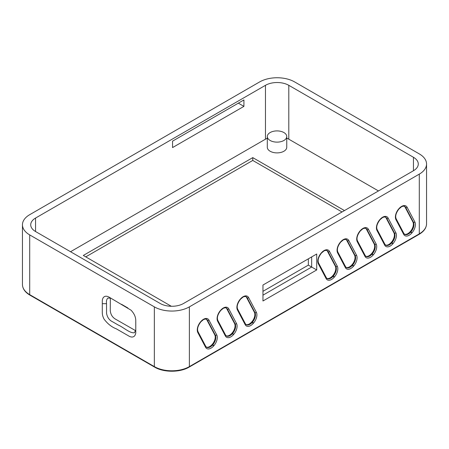 <?xml version="1.0" encoding="UTF-8"?>
<svg xmlns="http://www.w3.org/2000/svg" width="449" height="449" viewBox="0 0 449 449"><rect width="100%" height="100%" fill="white"/><g stroke="black" fill="none" stroke-linecap="round" stroke-linejoin="round"><path stroke-width="0.67" d="M316.713 269.956L262.968 300.987L262.968 285.031L316.713 254.005L316.713 269.956L311.668 267.043L311.668 256.912L316.713 254.005M419.293 174.122L189.377 306.863A24.768 14.301 180 0 1 154.349 306.863L29.707 234.906A24.768 14.301 180 0 1 22.45 224.792A24.768 14.301 180 0 1 29.707 214.684L259.623 81.937A24.768 14.301 180 0 1 294.651 81.937L419.293 153.9A24.768 14.301 180 0 1 426.55 164.008A24.768 14.301 180 0 1 419.293 174.122L419.293 233.862A24.768 14.301 0 0 0 426.55 223.754L426.55 164.008M413.445 170.743L183.529 303.49A16.495 9.524 180 0 1 160.198 303.49L35.555 231.527A16.495 9.524 180 0 1 30.723 224.792A16.495 9.524 180 0 1 35.555 218.057L265.471 85.316A16.495 9.524 180 0 1 288.802 85.316L413.445 157.279A16.495 9.524 180 0 1 418.277 164.008A16.495 9.524 180 0 1 413.445 170.743L413.445 157.279M262.968 291.322L308.34 265.123L308.34 258.837M102.293 303.681C102.344 299.786 102.103 300.235 103.04 297.962C104.342 296.031 106.278 295.711 108.849 296.997L131.029 310.18C134.178 313.464 135.755 316.972 135.761 320.704L135.778 329.375C135.721 333.5 136.053 333.31 134.751 335.723C133.465 337.233 131.675 337.446 129.379 336.352L116.308 328.825C111.582 327.001 107.468 323.718 103.972 318.975C102.423 315.664 102.271 314.547 102.293 311.039L102.293 303.681L106.536 303.681L106.565 313.391C107.333 317.482 109.388 320.305 112.716 321.849L118.317 325.076C123.598 327.366 129.71 333.354 134.397 332.765L135.778 329.931M135.688 330.7L115.893 319.374C112.564 317.572 110.69 314.665 110.263 310.657L110.353 297.962M171.322 306.274L83.306 255.459L252.77 157.621L344.473 210.57M267.307 136.513L267.307 147.278A9.721 5.613 0 0 0 277.027 152.89A9.721 5.613 0 0 0 286.748 147.278L286.748 136.513A9.721 5.613 180 0 1 280.748 141.699A9.721 5.613 180 0 1 270.158 140.481A9.721 5.613 180 0 1 267.307 136.513A9.721 5.613 180 0 1 270.158 132.545A9.721 5.613 180 0 1 280.748 131.333A9.721 5.613 180 0 1 286.748 136.513M286.748 138.174A16.495 9.524 180 0 1 288.802 139.184L378.462 190.943M70.538 251.726L265.471 139.184A16.495 9.524 180 0 1 267.307 138.27M243.925 99.936L172.551 141.143L172.551 147.581L243.925 106.374L243.925 99.936L238.346 103.152L243.925 106.374M135.778 329.089L135.778 321.686M127.892 307.98L121.533 304.31M110.892 298.187L107.923 298.052C106.654 299.18 106.194 301.055 106.536 303.681M308.34 265.123L311.668 267.043L262.968 295.161M404.431 234.17A7.487 4.322 120 0 0 410.083 231.779L410.307 231.532A7.487 4.322 120 0 0 412.867 221.924L405.127 207.23A7.487 4.322 120 0 0 404.375 206.304M385.455 244.98A7.487 4.322 120 0 0 391.107 242.583L391.332 242.337A7.487 4.322 120 0 0 393.891 232.734L386.151 218.034A7.487 4.322 120 0 0 385.399 217.108M365.739 256.216A7.487 4.322 120 0 0 371.39 253.82L371.609 253.573A7.487 4.322 120 0 0 374.174 243.97L366.435 229.271A7.487 4.322 120 0 0 365.682 228.345M346.1 267.402A7.487 4.322 120 0 0 351.752 265.005L351.977 264.758A7.487 4.322 120 0 0 354.536 255.155L346.796 240.456A7.487 4.322 120 0 0 346.044 239.53M326.85 278.369A7.487 4.322 120 0 0 332.501 275.972L332.72 275.725A7.487 4.322 120 0 0 335.285 266.122L327.54 251.423A7.487 4.322 120 0 0 326.788 250.497M245.929 324.487A7.487 4.322 120 0 0 251.58 322.096L251.805 321.849A7.487 4.322 120 0 0 254.364 312.24L246.624 297.547A7.487 4.322 120 0 0 245.872 296.621M226.116 335.779A7.487 4.322 120 0 0 231.768 333.382L231.993 333.136A7.487 4.322 120 0 0 234.552 323.533L226.812 308.833A7.487 4.322 120 0 0 226.06 307.907M206.304 347.066A7.487 4.322 120 0 0 211.956 344.675L212.181 344.428A7.487 4.322 120 0 0 214.74 334.819L207 320.12A7.487 4.322 120 0 0 206.248 319.2M238.346 103.152L172.551 141.143M85.753 256.873L252.77 160.445L252.77 157.621M252.77 160.445L342.031 211.979M240.597 298.821A8.525 4.922 -60 0 1 243.145 296.699A8.525 4.922 -60 0 1 248.606 297.564L256.345 312.263A8.525 4.922 -60 0 1 253.427 323.196L253.208 323.443A8.525 4.922 -60 0 1 245.199 324.7L237.459 310.001A8.525 4.922 -60 0 1 240.372 299.068L240.597 298.821A1.033 0.286 -138.1 0 1 240.636 299.09L242.926 297.171C242.92 296.862 246.108 296.121 246.153 296.75A7.487 4.322 120 0 1 247.208 297.883A1.033 0.791 -27.8 0 0 248.606 297.564M337.261 266.145A8.525 4.922 -60 0 1 334.348 277.072L334.123 277.319A8.525 4.922 -60 0 1 326.114 278.576L318.375 263.883A8.525 4.922 -60 0 1 321.293 252.95L321.512 252.703A8.525 4.922 -60 0 1 324.06 250.581A8.525 4.922 -60 0 1 329.521 251.446L337.261 266.145A1.033 0.791 -27.8 0 1 335.869 266.459L328.129 251.76A7.487 4.322 120 0 0 327.074 250.632C327.024 250.003 323.841 250.738 323.847 251.053L321.551 252.972A1.033 0.286 41.9 0 0 321.512 252.703M356.517 255.178A8.525 4.922 -60 0 1 353.599 266.105L353.38 266.352A8.525 4.922 -60 0 1 345.371 267.61L337.631 252.916A8.525 4.922 -60 0 1 340.544 241.983L340.769 241.736A8.525 4.922 -60 0 1 343.311 239.614A8.525 4.922 -60 0 1 348.772 240.479L356.517 255.178A1.033 0.791 -27.8 0 1 355.12 255.492L347.38 240.793A7.487 4.322 120 0 0 346.325 239.665C346.28 239.036 343.092 239.772 343.098 240.086L340.802 242.005A1.033 0.286 41.9 0 0 340.769 241.736M233.615 334.483L233.396 334.73A8.525 4.922 -60 0 1 225.387 335.987L217.647 321.288A8.525 4.922 -60 0 1 220.56 310.36L220.785 310.113A8.525 4.922 -60 0 1 223.327 307.992A8.525 4.922 -60 0 1 228.794 308.856L236.533 323.555A8.525 4.922 -60 0 1 233.615 334.483A1.033 0.286 41.9 0 0 232.576 333.472A7.487 4.322 120 0 0 235.136 323.869L227.396 309.17A7.487 4.322 120 0 0 226.341 308.042C226.296 307.413 223.108 308.149 223.114 308.463L220.824 310.382A1.033 0.286 41.9 0 0 220.785 310.113M407.108 207.247L414.848 221.946A8.525 4.922 -60 0 1 411.929 232.879L411.711 233.126A8.525 4.922 -60 0 1 403.702 234.384L395.962 219.684A8.525 4.922 -60 0 1 398.875 208.751L399.099 208.504A8.525 4.922 -60 0 1 401.647 206.383A8.525 4.922 -60 0 1 407.108 207.247A1.033 0.791 152.2 0 1 405.711 207.567A7.487 4.322 120 0 0 404.656 206.433C404.611 205.81 401.423 206.546 401.428 206.854L399.139 208.774A1.033 0.286 41.9 0 0 399.099 208.504M200.967 321.4A8.525 4.922 -60 0 1 203.515 319.278A8.525 4.922 -60 0 1 208.976 320.143L216.721 334.842A8.525 4.922 -60 0 1 213.803 345.775L213.584 346.022A8.525 4.922 -60 0 1 205.575 347.279L197.835 332.58A8.525 4.922 -60 0 1 200.748 321.647L200.967 321.4A1.033 0.286 -138.1 0 1 201.006 321.669L203.302 319.75C203.296 319.441 206.478 318.7 206.529 319.329A7.487 4.322 120 0 1 207.584 320.463A1.033 0.791 -27.8 0 0 208.976 320.143M392.954 243.684L392.735 243.93A8.525 4.922 -60 0 1 384.726 245.188L376.986 230.489A8.525 4.922 -60 0 1 379.899 219.561L380.123 219.314A8.525 4.922 -60 0 1 382.666 217.193A8.525 4.922 -60 0 1 388.127 218.057L395.872 232.756A8.525 4.922 -60 0 1 392.954 243.684A1.033 0.286 -138.1 0 0 391.915 242.673A7.487 4.322 120 0 0 394.475 233.07L386.735 218.371A7.487 4.322 120 0 0 385.68 217.243C385.635 216.614 382.447 217.35 382.453 217.664L380.157 219.583A1.033 0.286 -138.1 0 0 380.123 219.314M373.012 255.167A8.525 4.922 -60 0 1 365.003 256.424L357.264 241.725A8.525 4.922 -60 0 1 360.182 230.797L360.401 230.55A8.525 4.922 -60 0 1 362.949 228.423A8.525 4.922 -60 0 1 368.41 229.293L376.15 243.987A8.525 4.922 -60 0 1 373.237 254.92L373.012 255.167A1.033 0.286 -138.1 0 0 371.974 254.156L372.199 253.91A7.487 4.322 120 0 0 374.758 244.307L367.018 229.607A1.033 0.791 -27.8 0 0 368.41 229.293M189.377 306.863L189.377 366.609L419.293 233.862A1.078 0.623 60 0 1 419.074 234.356L189.152 367.102A1.078 0.623 -120 0 0 189.377 366.609A24.768 14.301 0 0 1 154.349 366.609L29.707 294.645L29.707 234.906M154.349 306.863L154.349 366.609A1.078 0.623 -60 0 0 154.574 367.102L29.926 295.139A1.078 0.623 -60 0 1 29.707 294.645A24.768 14.301 0 0 1 22.45 284.531L22.45 224.792M35.555 218.057L35.555 231.527M265.471 85.316L265.471 139.184M288.802 85.316L288.802 139.184M410.083 231.779L410.891 231.869A7.487 4.322 120 0 0 413.456 222.266L405.711 207.567L405.127 207.23M403.702 234.384A1.033 0.791 152.2 0 0 403.887 233.48L404.689 234.35A7.487 4.322 120 0 0 410.672 232.116A1.033 0.286 41.9 0 1 411.711 233.126M410.307 231.532L410.891 231.869A1.033 0.286 41.9 0 1 411.929 232.879M412.867 221.924L413.456 222.266A1.033 0.791 -27.8 0 0 414.848 221.946M391.107 242.583L391.915 242.673L391.332 242.337M384.726 245.188A1.033 0.791 152.2 0 0 384.911 244.284L385.713 245.16A7.487 4.322 120 0 0 391.691 242.92A1.033 0.286 -138.1 0 1 392.735 243.93M393.891 232.734L394.475 233.07A1.033 0.791 152.2 0 0 395.872 232.756M386.151 218.034L386.735 218.371A1.033 0.791 152.2 0 0 388.127 218.057M371.39 253.82L371.974 254.156A7.487 4.322 120 0 1 365.991 256.396L365.189 255.52L357.449 240.821A1.033 0.791 152.2 0 1 357.264 241.725M371.609 253.573L372.199 253.91A1.033 0.286 -138.1 0 1 373.237 254.92M374.174 243.97L374.758 244.307A1.033 0.791 152.2 0 0 376.15 243.987M366.435 229.271L367.018 229.607A7.487 4.322 120 0 0 365.963 228.479C365.913 227.851 362.73 228.586 362.736 228.9L360.44 230.814A1.033 0.286 -138.1 0 0 360.401 230.55M351.752 265.005L352.56 265.095A7.487 4.322 120 0 0 355.12 255.492L354.536 255.155M345.371 267.61A1.033 0.791 152.2 0 0 345.556 266.706L346.359 267.582A7.487 4.322 120 0 0 352.336 265.348A1.033 0.286 41.9 0 1 353.38 266.352M351.977 264.758L352.56 265.095A1.033 0.286 41.9 0 1 353.599 266.105M346.796 240.456L347.38 240.793A1.033 0.791 152.2 0 0 348.772 240.479M332.501 275.972L333.304 276.062A7.487 4.322 120 0 0 335.869 266.459L335.285 266.122M326.114 278.576A1.033 0.791 152.2 0 0 326.3 277.673L327.102 278.548A7.487 4.322 120 0 0 333.085 276.315A1.033 0.286 41.9 0 1 334.123 277.319M332.72 275.725L333.304 276.062A1.033 0.286 41.9 0 1 334.348 277.072M327.54 251.423L328.129 251.76A1.033 0.791 152.2 0 0 329.521 251.446M251.58 322.096L252.389 322.186A7.487 4.322 120 0 0 254.948 312.583L247.208 297.883L246.624 297.547M245.199 324.7A1.033 0.791 -27.8 0 0 245.384 323.796L246.187 324.666A7.487 4.322 120 0 0 252.17 322.433A1.033 0.286 -138.1 0 1 253.208 323.443M251.805 321.849L252.389 322.186A1.033 0.286 -138.1 0 1 253.427 323.196M254.364 312.24L254.948 312.583A1.033 0.791 -27.8 0 0 256.345 312.263M231.768 333.382L232.358 333.719L232.576 333.472L231.993 333.136M225.387 335.987A1.033 0.791 152.2 0 0 225.572 335.083L226.375 335.959A7.487 4.322 120 0 0 232.358 333.719A1.033 0.286 41.9 0 1 233.396 334.73M234.552 323.533L235.136 323.869A1.033 0.791 -27.8 0 0 236.533 323.555M226.812 308.833L227.396 309.17A1.033 0.791 152.2 0 0 228.794 308.856M211.956 344.675L212.764 344.765A7.487 4.322 120 0 0 215.324 335.162L207.584 320.463L207 320.12M205.575 347.279A1.033 0.791 -27.8 0 0 205.76 346.375L206.562 347.245A7.487 4.322 120 0 0 212.54 345.012A1.033 0.286 -138.1 0 1 213.584 346.022M212.181 344.428L212.764 344.765A1.033 0.286 41.9 0 1 213.803 345.775M214.74 334.819L215.324 335.162A1.033 0.791 -27.8 0 0 216.721 334.842M197.835 332.58A1.033 0.791 -27.8 0 0 198.015 331.676C196.954 329.033 197.88 325.778 200.787 321.916L201.006 321.669M217.647 321.288A1.033 0.791 -27.8 0 0 217.832 320.384C216.766 317.74 217.692 314.491 220.599 310.629L220.824 310.382M395.962 219.684A1.033 0.791 -27.8 0 0 396.147 218.781C395.086 216.137 396.007 212.882 398.914 209.021L399.139 208.774M237.459 310.001A1.033 0.791 -27.8 0 0 237.644 309.097L245.384 323.796M379.938 219.83C377.008 223.815 376.082 227.071 377.166 229.585A1.033 0.791 152.2 0 1 376.986 230.489M318.375 263.883A1.033 0.791 -27.8 0 0 318.56 262.974C317.499 260.33 318.42 257.081 321.327 253.219L321.551 252.972M365.003 256.424A1.033 0.791 -27.8 0 0 365.189 255.52M337.631 252.916A1.033 0.791 -27.8 0 0 337.811 252.007C336.75 249.363 337.676 246.114 340.583 242.252L340.802 242.005M135.783 322.275L135.783 321.961M189.152 367.102C180.071 372.597 163.649 372.597 154.574 367.102M419.074 234.356C423.929 231.488 426.421 227.952 426.55 223.754M29.926 295.139C25.071 292.271 22.579 288.735 22.45 284.531M205.76 346.375L198.015 331.676M225.572 335.083L217.832 320.384M403.887 233.48L396.147 218.781M240.411 299.337C237.482 303.328 236.556 306.577 237.644 309.097M384.911 244.284L377.166 229.585M326.3 277.673L318.56 262.974M360.221 231.061C357.286 235.052 356.366 238.307 357.449 240.821M345.556 266.706L337.811 252.007"/></g></svg>
